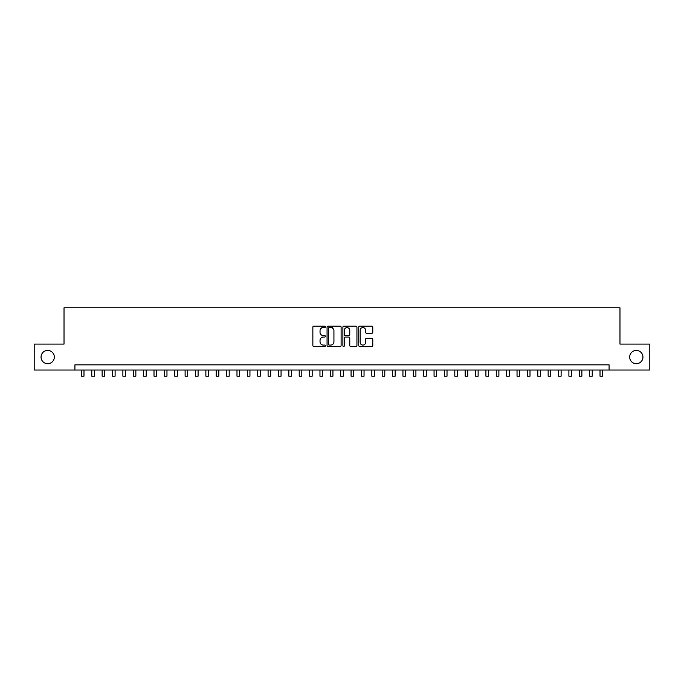 <?xml version="1.0" encoding="UTF-8"?>
<svg xmlns="http://www.w3.org/2000/svg" width="684" height="684" viewBox="0 0 684 684"><rect width="100%" height="100%" fill="white"/><g stroke="black" fill="none" stroke-linecap="round" stroke-linejoin="round"><path stroke-width="1.03" d="M325.404 326.849A0.71 0.71 0 0 0 324.695 326.14L313.87 326.14A1.017 1.017 0 0 0 312.853 327.157L312.853 345.488A1.017 1.017 0 0 0 313.87 346.506L324.695 346.506A0.71 0.71 0 0 0 325.404 345.788A0.71 0.71 0 0 0 324.695 345.078L323.293 345.078A3.258 3.258 0 0 1 320.035 341.82L320.035 340.29A3.258 3.258 0 0 1 323.293 337.032L324.695 337.032A0.71 0.71 0 0 0 325.404 336.323A0.71 0.71 0 0 0 324.695 335.605L323.293 335.605A3.258 3.258 0 0 1 320.035 332.347L320.035 330.825A3.258 3.258 0 0 1 323.293 327.568L324.695 327.568A0.71 0.71 0 0 0 325.404 326.849M629.682 357.065A6.635 6.635 0 0 0 636.317 363.708A6.635 6.635 0 0 0 642.951 357.065A6.635 6.635 0 0 0 636.317 350.43A6.635 6.635 0 0 0 629.682 357.065M41.049 357.065A6.635 6.635 0 0 0 47.683 363.708A6.635 6.635 0 0 0 54.318 357.065A6.635 6.635 0 0 0 47.683 350.43A6.635 6.635 0 0 0 41.049 357.065M371.754 333.322A1.017 1.017 0 0 0 372.771 332.296L372.771 327.157A1.017 1.017 0 0 0 371.754 326.14L359.741 326.14A1.017 1.017 0 0 0 358.724 327.157L358.724 345.488A1.017 1.017 0 0 0 359.741 346.506L371.754 346.506A1.017 1.017 0 0 0 372.771 345.488L372.771 339.273A1.017 1.017 0 0 0 371.754 338.255L366.615 338.255A1.017 1.017 0 0 0 365.598 339.273L365.598 342.351A2.727 2.727 0 0 1 362.871 345.078A2.727 2.727 0 0 1 360.152 342.351L360.152 330.286A2.727 2.727 0 0 1 362.871 327.568A2.727 2.727 0 0 1 365.598 330.286L365.598 332.296A1.017 1.017 0 0 0 366.615 333.322L371.754 333.322M74.915 370.035L34.2 370.035L34.2 344.103L64.022 344.103L64.022 307.8L619.978 307.8L619.978 344.103L649.8 344.103L649.8 370.035L609.085 370.035L609.085 364.846L74.915 364.846L74.915 370.035L609.085 370.035M341.111 327.157A1.017 1.017 0 0 0 340.093 326.14L328.081 326.14A1.017 1.017 0 0 0 327.063 327.157L327.063 345.488A1.017 1.017 0 0 0 328.081 346.506L340.093 346.506A1.017 1.017 0 0 0 341.111 345.488L341.111 327.157M343.907 326.14L355.919 326.14A1.017 1.017 0 0 1 356.937 327.157L356.937 345.488A1.017 1.017 0 0 1 355.919 346.506L350.781 346.506A1.017 1.017 0 0 1 349.763 345.488L349.763 338.05A1.017 1.017 0 0 0 348.746 337.032L345.334 337.032A1.017 1.017 0 0 0 344.317 338.05L344.317 345.788A0.71 0.71 0 0 1 343.607 346.506A0.71 0.71 0 0 1 342.889 345.788L342.889 327.157A1.017 1.017 0 0 1 343.907 326.14M329.201 327.568A0.71 0.71 0 0 0 328.482 328.277L328.482 344.368A0.71 0.71 0 0 0 329.201 345.078L330.671 345.078A3.258 3.258 0 0 0 333.929 341.82L333.929 330.825A3.258 3.258 0 0 0 330.671 327.568L329.201 327.568M349.763 330.338A2.727 2.727 0 0 0 347.036 327.619A2.727 2.727 0 0 0 344.317 330.338L344.317 334.587A1.017 1.017 0 0 0 345.334 335.605L348.746 335.605A1.017 1.017 0 0 0 349.763 334.587L349.763 330.338M81.396 370.035L81.396 376.2L83.987 376.2L83.987 370.035M91.767 370.035L91.767 376.2L94.358 376.2L94.358 370.035M102.138 370.035L102.138 376.2L104.729 376.2L104.729 370.035M112.509 370.035L112.509 376.2L115.109 376.2L115.109 370.035M122.881 370.035L122.881 376.2L125.48 376.2L125.48 370.035M133.26 370.035L133.26 376.2L135.851 376.2L135.851 370.035M143.631 370.035L143.631 376.2L146.222 376.2L146.222 370.035M154.003 370.035L154.003 376.2L156.593 376.2L156.593 370.035M164.374 370.035L164.374 376.2L166.964 376.2L166.964 370.035M174.745 370.035L174.745 376.2L177.336 376.2L177.336 370.035M185.116 370.035L185.116 376.2L187.715 376.2L187.715 370.035M195.487 370.035L195.487 376.2L198.086 376.2L198.086 370.035M205.867 370.035L205.867 376.2L208.458 376.2L208.458 370.035M216.238 370.035L216.238 376.2L218.829 376.2L218.829 370.035M226.609 370.035L226.609 376.2L229.2 376.2L229.2 370.035M236.98 370.035L236.98 376.2L239.571 376.2L239.571 370.035M247.352 370.035L247.352 376.2L249.942 376.2L249.942 370.035M257.723 370.035L257.723 376.2L260.322 376.2L260.322 370.035M268.094 370.035L268.094 376.2L270.693 376.2L270.693 370.035M278.474 370.035L278.474 376.2L281.064 376.2L281.064 370.035M288.845 370.035L288.845 376.2L291.435 376.2L291.435 370.035M299.216 370.035L299.216 376.2L301.806 376.2L301.806 370.035M309.587 370.035L309.587 376.2L312.178 376.2L312.178 370.035M321.882 327.892L321.882 326.14M319.958 370.035L319.958 376.2L322.549 376.2L322.549 370.035M332.253 327.969L332.253 326.14M330.329 370.035L330.329 376.2L332.928 376.2L332.928 370.035M340.7 370.035L340.7 376.2L343.3 376.2L343.3 370.035M351.072 370.035L351.072 376.2L353.671 376.2L353.671 370.035M363.366 327.61L363.366 326.14M361.451 370.035L361.451 376.2L364.042 376.2L364.042 370.035M371.822 370.035L371.822 376.2L374.413 376.2L374.413 370.035M382.194 370.035L382.194 376.2L384.784 376.2L384.784 370.035M392.565 370.035L392.565 376.2L395.155 376.2L395.155 370.035M402.936 370.035L402.936 376.2L405.526 376.2L405.526 370.035M413.307 370.035L413.307 376.2L415.906 376.2L415.906 370.035M423.678 370.035L423.678 376.2L426.277 376.2L426.277 370.035M434.058 370.035L434.058 376.2L436.648 376.2L436.648 370.035M444.429 370.035L444.429 376.2L447.02 376.2L447.02 370.035M454.8 370.035L454.8 376.2L457.391 376.2L457.391 370.035M465.171 370.035L465.171 376.2L467.762 376.2L467.762 370.035M475.542 370.035L475.542 376.2L478.133 376.2L478.133 370.035M485.914 370.035L485.914 376.2L488.513 376.2L488.513 370.035M496.285 370.035L496.285 376.2L498.884 376.2L498.884 370.035M506.664 370.035L506.664 376.2L509.255 376.2L509.255 370.035M517.036 370.035L517.036 376.2L519.626 376.2L519.626 370.035M527.407 370.035L527.407 376.2L529.997 376.2L529.997 370.035M537.778 370.035L537.778 376.2L540.369 376.2L540.369 370.035M548.149 370.035L548.149 376.2L550.74 376.2L550.74 370.035M558.52 370.035L558.52 376.2L561.119 376.2L561.119 370.035M568.891 370.035L568.891 376.2L571.491 376.2L571.491 370.035M579.271 370.035L579.271 376.2L581.862 376.2L581.862 370.035M589.642 370.035L589.642 376.2L592.233 376.2L592.233 370.035M600.013 370.035L600.013 376.2L602.604 376.2L602.604 370.035"/></g></svg>
